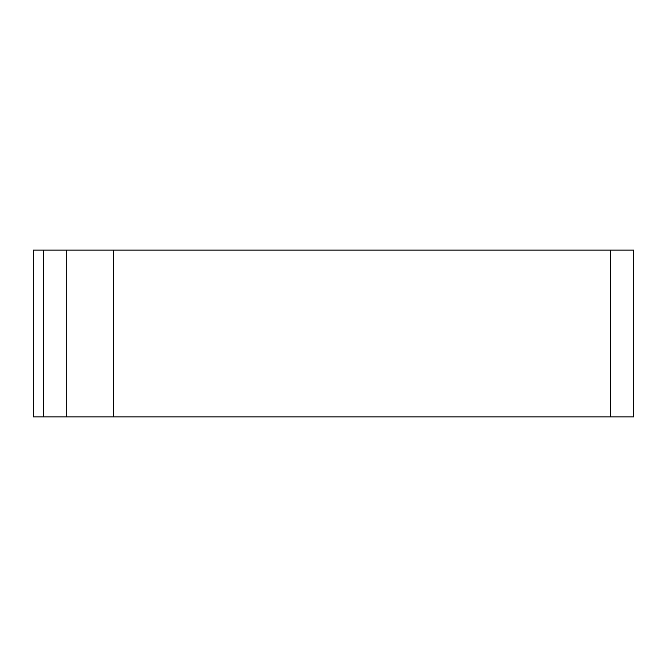 <?xml version="1.0" encoding="UTF-8"?>
<svg xmlns="http://www.w3.org/2000/svg" width="667" height="667" viewBox="0 0 667 667"><rect width="100%" height="100%" fill="white"/><g stroke="black" fill="none" stroke-linecap="round" stroke-linejoin="round"><path stroke-width="1" d="M113.39 250.125L33.35 250.125L33.35 416.875L633.65 416.875L633.65 250.125L113.39 250.125L113.39 416.875M66.7 250.125L66.7 416.875M610.305 250.125L610.305 416.875M43.355 250.125L43.355 416.875"/></g></svg>
